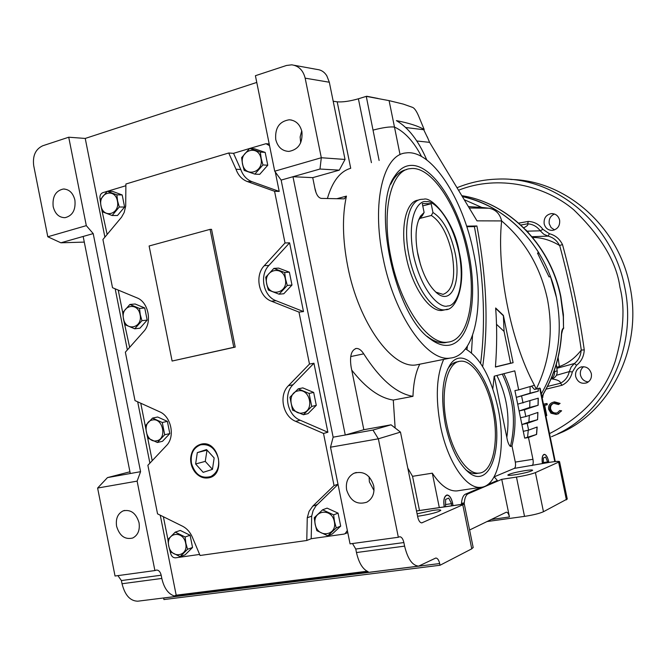 <?xml version="1.0" encoding="UTF-8"?>
<svg xmlns="http://www.w3.org/2000/svg" width="666" height="666" viewBox="0 0 666 666"><rect width="100%" height="100%" fill="white"/><g stroke="black" fill="none" stroke-linecap="round" stroke-linejoin="round"><path stroke-width="1" d="M446.778 424.292C439.943 392.341 447.111 361.655 460.381 361.23C472.61 359.573 487.304 382.351 492.74 409.94C499.392 440.717 493.073 472.435 479.004 473.118C467.365 474.783 452.347 452.664 446.778 424.292M315.776 191.367L314.843 188.103L315.776 191.367M266.708 283.616C263.395 269.697 282.875 264.777 285.323 279.054C288.603 293.123 269.056 297.777 266.708 283.616M279.071 294.197L268.331 290.035L266.6 283.649L265.742 277.189L273.868 268.406L284.665 272.502L285.539 279.004L287.279 285.448L279.071 294.197L283.799 293.756L291.983 285.048L287.279 285.448M273.868 268.406L278.621 268.107L289.377 272.178L291.983 285.048M289.377 272.178L284.665 272.502M315.259 524.367C311.904 510.289 331.843 507.234 334.307 521.578C337.62 535.805 317.615 538.594 315.259 524.367M327.83 535.797L316.858 530.685L315.143 524.367L314.252 517.74L322.585 509.806L333.616 514.851L334.523 521.536L336.247 527.897L327.83 535.797L332.301 533.982L340.692 526.115L336.247 527.897M322.585 509.806L327.089 508.133L338.07 513.145L340.692 526.115M338.07 513.145L333.616 514.851M583.624 366.683C580.96 368.756 579.911 371.553 580.477 375.058C581.626 379.204 584.248 381.493 588.344 381.918M591.333 373.593C591.924 377.88 590.401 380.952 586.771 382.825C581.301 384.257 577.605 382.151 575.665 376.49C575.074 372.103 576.664 369.006 580.444 367.182C585.822 365.892 589.452 368.032 591.333 373.593M554.487 214.019C550.407 215.876 548.659 219.131 549.242 223.784L551.107 227.597L554.528 229.903M559.615 220.121C560.123 225.666 557.825 229.079 552.722 230.353C548.309 230.494 545.454 228.33 544.164 223.859C543.656 218.207 546.028 214.785 551.273 213.603C555.577 213.57 558.358 215.742 559.615 220.121M510.714 179.487C565.018 180.145 618.131 225.732 629.77 285.597C642.881 344.813 612.753 408.408 563.444 431.618L551.523 436.696M558.116 357.484L559.332 366.533L556.709 367.241L556.318 364.227L557.176 370.862L554.537 371.595L554.37 370.288M543.473 404.27L546.195 403.787L546.436 404.978L547.285 404.695L547.044 403.504L543.448 404.145M546.436 404.978L543.781 405.452L545.937 415.884L546.786 415.592L544.663 405.294M549.775 409.199C550.799 412.287 552.872 413.628 555.977 413.22L556.809 412.92C553.721 413.336 551.656 411.996 550.615 408.907L549.775 409.199C549.442 406.61 550.391 404.786 552.63 403.721L553.871 403.355L558.483 404.553L560.106 403.405L554.503 401.873L553.021 402.289M550.615 408.907C550.283 406.327 551.24 404.503 553.471 403.446L552.63 403.721M557.825 413.944L561.629 410.789L559.715 410.556L557.334 412.803M546.195 403.787L547.044 403.504M561.629 410.789L557.908 413.902L556.202 414.418L550.965 413.211L548.634 409.315C548.226 406.185 549.358 403.954 552.039 402.63L554.503 401.873M553.662 402.147L559.274 403.688L560.106 403.405M555.977 413.22L556.809 412.92M546.053 389.177L562.046 385.256C567.424 382.559 570.862 378.13 572.344 371.978L576.573 365.251C581.376 361.422 583.932 356.302 584.257 349.866C579.204 314.244 571.952 279.162 562.512 244.63C559.673 238.894 555.311 235.265 549.417 233.733L542.907 229.329C539.127 224.325 534.249 221.695 528.271 221.428L527.647 223.809L520.829 225M542.907 229.329L540.259 230.811C537.004 226.482 532.8 224.151 527.647 223.834L527.647 223.809C528.571 224.683 527.272 225.999 523.751 227.78M562.512 244.63L559.49 245.438C556.976 240.526 553.171 237.421 548.076 236.114L543.722 234.199L540.259 230.811L527.364 231.16M584.257 349.866L581.293 350.1C576.265 314.718 569.064 279.87 559.69 245.538M559.332 366.533C567.582 363.678 574.85 358.25 581.152 350.258L581.293 350.1M562.046 385.256L560.497 383.2C565.109 380.786 568.04 376.923 569.305 371.603L571.137 367.066L574.383 363.519C578.529 360.223 580.785 355.81 581.152 350.258M547.469 386.471L560.514 383.241M558.483 404.553L559.274 403.688M560.797 411.089L559.715 410.556M532.658 237.479L532.717 237.479C541.533 237.437 550.457 240.093 559.49 245.438M551.648 378.862C557.55 379.728 560.497 381.168 560.497 383.2M191.475 463.37C195.038 474.65 201.515 479.029 210.906 476.498C217.083 473.027 219.572 467.049 218.381 458.558C215.26 448.16 209.315 443.589 200.549 444.846C193.298 447.785 190.276 453.962 191.475 463.37M235.215 347.094L211.547 229.329L210.081 229.354L149.117 245.987L172.111 361.039L235.215 347.094L233.783 347.311L210.081 229.354M125.358 352.172L143.656 331.56C152.531 322.386 148.451 301.998 136.93 297.835L112.521 287.712L102.922 239.51L121.537 217.208L124.159 212.529L125.699 206.11L125.891 184.016L228.713 152.997L236.005 169.239C238.195 175.358 241.949 179.445 247.269 181.518L274.567 191.284L285.015 242.973L264.269 265.692C254.462 275.632 258.716 296.753 271.428 301.199L298.984 312.104L309.482 364.052L288.47 385.689C278.538 395.129 282.809 416.333 295.654 421.337L323.51 433.458L334.041 485.572L312.745 506.185L309.082 511.346L307.259 517.773L306.776 540.492L200.058 555.486L192.366 537.196C190.135 532.101 186.846 528.429 182.501 526.19L157.551 513.861L147.877 465.293L166.408 445.637C175.399 436.921 171.304 416.466 159.657 411.796L134.998 400.599L125.358 352.172M172.111 361.039L233.783 347.311M107.151 234.457L100.941 205.836L100 198.601C99.65 195.629 100.599 193.648 102.839 192.665L107.226 191.35M199.617 554.437L175.591 557.825C173.152 557.867 171.52 556.435 170.704 553.529L168.656 545.804L167.899 539.535L175.25 532.134L185.106 536.971L185.872 543.281L187.554 549.275L180.136 556.643L185.14 554.82L192.541 547.477L187.554 549.275M167.915 539.518L163.37 516.733M152.214 460.697L147.702 438.045M157.384 442.507L162.504 441.292L169.813 433.574L167.382 421.387L157.659 417.008L152.514 418.09L162.271 422.502L164.71 434.756L157.384 442.507L147.677 438.037L140.759 403.213M129.637 347.352L123.426 318.739L122.702 312.629L129.87 304.47L139.519 308.458L140.26 314.61L141.95 320.662L134.715 328.796L139.952 328.188L147.169 320.105L141.95 320.662M122.711 312.604L118.223 290.085M347.344 530.452L345.13 533.699L343.847 534.115L311.197 538.719L306.776 540.492M307.259 517.773L311.688 516.125L311.197 538.719M338.028 484.398L315.942 505.894L313.128 510.581L311.688 516.125M334.041 485.572L337.995 484.199M275.274 171.97L279.204 191.417L274.567 191.284M285.015 242.973L289.593 242.824L303.496 311.571L298.984 312.104M309.482 364.052L313.936 363.236L327.888 432.251L323.51 433.458M313.936 363.236L292.998 384.757C283.1 394.147 287.354 415.243 300.15 420.213L327.888 432.251M289.593 242.824L268.922 265.418C259.149 275.308 263.378 296.312 276.049 300.724L303.496 311.571M236.005 169.239L240.792 169.489C242.965 175.574 246.703 179.645 252.014 181.701L279.204 191.417M228.713 152.997L233.525 153.33L240.792 169.489M233.525 153.33L249.567 148.501M249.792 148.435L266.025 143.698L269.564 145.712M107.459 191.275L125.874 185.731M298.093 390.892C310.098 387.92 314.802 411.172 302.547 412.945C290.576 415.767 285.947 392.782 298.093 390.892M311.713 406.435L303.405 414.76L308.008 413.628L316.292 405.344L311.713 406.435L309.091 393.44L298.177 388.869L302.805 387.887L313.678 392.424L316.292 405.344M313.678 392.424L309.091 393.44M303.405 414.76L292.549 410.123L289.943 397.227L298.177 388.869M168.748 545.795C165.651 532.517 183.366 529.803 185.672 543.323C188.736 556.734 170.962 559.207 168.748 545.795M175.25 532.134L180.278 530.436L190.101 535.248L192.541 547.477M190.101 535.248L185.106 536.971M180.136 556.643L170.329 551.748M444.214 506.893L444.205 506.834C443.206 500.091 444.13 496.137 446.978 494.988C449.467 495.154 451.357 497.885 452.63 503.18L452.997 505.611M451.44 505.844L451.523 503.663L448.709 498.085L445.621 499.392L445.521 506.701M445.412 504.562L451.523 503.663M123.518 318.706C120.446 305.569 137.762 301.199 140.06 314.652C143.098 327.93 125.724 332.059 123.518 318.706M129.87 304.47L135.123 303.996L144.747 307.958L147.169 320.105M144.747 307.958L139.519 308.458M134.715 328.796L125.116 324.75M390.934 257.476C381.044 210.839 391.067 169.888 410.289 168.656C431.568 165.293 458.474 207.043 467.44 253.022C476.956 297.436 468.648 340.459 447.743 342.133C428.28 345.637 400.366 305.927 390.934 257.476M418.481 200.091C406.085 200.916 399.908 227.181 406.16 256.593C412.104 287.121 429.737 312.595 442.291 310.381L444.413 309.915M542.374 463.453C541.683 458.15 542.29 455.111 544.205 454.329C546.078 454.512 547.56 456.901 548.667 461.513L548.834 462.437M547.852 462.595L545.629 457.018L543.373 457.975L543.339 463.303M543.348 462.57L547.852 461.871M74.9 200.083C75.841 209.932 72.544 215.792 65.01 217.682C59.024 217.599 55.078 213.919 53.18 206.626C52.239 196.653 55.619 190.784 63.32 189.019C69.172 189.219 73.035 192.907 74.9 200.083M301.914 131.652C302.814 143.015 298.468 149.6 288.886 151.415C282.118 151.057 277.739 147.103 275.749 139.544C274.867 127.964 279.362 121.37 289.235 119.78C295.762 120.338 299.991 124.292 301.914 131.652M301.723 130.819L300.141 136.971L300.691 142.807M492.807 388.902L494.197 376.19L514.776 370.862L518.689 389.885L534.423 385.289C510.372 340.692 496.545 268.756 501.631 220.929C525.091 240.95 540.334 266.9 547.352 298.784C553.538 330.869 549.833 360.972 536.23 389.102L539.651 388.078L554.778 461.596M538.936 252.938L537.487 253.03L549.059 276.889L550.491 276.731L556.443 297.452C563.045 332.367 558.008 364.51 541.341 393.872C558.008 364.51 563.045 332.367 556.443 297.452C546.486 246.969 506.993 205.727 462.329 196.57C494.13 203.996 519.671 222.785 538.936 252.938L537.803 253.563M468.389 206.61L481.793 207.434L464.219 199.7M542.432 463.444C541.749 458.191 542.357 455.211 544.264 454.487C546.095 454.703 547.544 457.051 548.609 461.538L548.776 462.454M444.297 506.884L444.28 506.801C443.306 500.116 444.23 496.237 447.061 495.171C449.483 495.387 451.315 498.068 452.555 503.213L452.913 505.627M373.693 485.689C374.808 493.265 372.519 498.767 366.816 502.189C357.109 505.169 350.383 501.098 346.636 489.96C345.512 482.176 347.943 476.615 353.929 473.268C363.445 470.621 370.038 474.758 373.693 485.689M369.097 476.814L369.372 481.843L374.001 490.601M139.036 522.718C140.068 530.128 137.962 535.231 132.709 538.02C124.933 539.843 119.564 535.922 116.592 526.265C115.551 518.739 117.732 513.611 123.152 510.872C130.802 509.232 136.097 513.178 139.036 522.718M466.974 349.625L467.382 346.137M274.717 171.204L321.312 157.734L305.161 78.163C303.155 70.271 298.684 65.826 291.75 64.827L286.497 65.468L255.411 75.708L274.717 171.204L281.144 180.095L333.142 437.179L330.511 447.202L350.058 543.872L398.343 537.262L378.363 438.811L372.96 430.053L345.263 435.015L363.836 429.712L351.124 367.033C349.542 356.327 351.24 350.141 356.235 348.476C358.832 348.31 361.33 350.1 363.728 353.846C380.169 379.462 396.586 393.631 412.97 396.337L393.281 400.066L395.138 427.98M465.451 348.859C480.186 357.442 491.05 377.256 498.043 408.283C506.327 446.578 498.568 486.396 480.827 487.304C466.358 489.393 447.535 461.829 440.551 426.24C435.364 398.043 436.405 375.766 443.681 359.407L443.839 359.357M412.97 396.337C413.444 382.967 415.709 372.261 419.763 364.21L416.225 364.901C392.507 369.222 358.749 323.326 347.769 266.55C342.524 239.61 342.074 216.134 346.437 196.12L344.247 198.859L321.253 198.393C318.523 197.835 316.508 194.971 315.193 189.818L312.729 177.647L292.973 176.723L281.144 180.095M407.792 468.106L412.545 476.315L419.497 510.497M458.541 490.675L456.909 490.917C448.718 491.45 440.517 485.531 432.309 473.176L412.545 476.315M383.075 257.942C371.345 202.564 383.375 154.354 405.96 152.939C431.343 148.976 463.045 198.576 473.601 252.655C484.815 304.928 475.183 356.027 450.241 358.075C427.389 362.221 394.272 315.484 383.075 257.942M327.397 198.526C332.376 181.377 340.151 171.295 350.716 168.29L337.196 101.823C342.69 102.256 349.758 101.249 358.391 98.793L366.267 96.37L379.112 160.489M479.004 473.118L476.173 473.559C472.785 473.851 469.264 472.519 465.601 469.58M447.885 342.116L444.88 342.724C439.352 343.298 433.441 341.175 427.156 336.363M515.459 474.716C510.497 475.449 507.95 475.557 507.817 475.049C509.673 473.751 515.367 472.277 524.908 470.637C529.895 469.888 532.475 469.771 532.642 470.279C530.819 471.578 525.091 473.06 515.459 474.716M493.922 409.573C503.288 451.107 488.744 490.209 468.007 471.819C457.867 462.67 450.333 446.969 445.404 424.725C440.592 397.744 442.207 377.68 450.233 364.535C462.903 345.279 486.738 371.536 493.922 409.573M412.978 165.418C434.657 167.066 459.582 207.942 468.681 252.947C478.046 297.927 470.288 340.959 449.708 345.096C443.556 346.278 436.904 344.097 429.753 338.561C394.788 314.76 371.495 206.86 394.705 176.199C399.683 168.531 405.777 164.943 412.978 165.418M417.091 513.811L432.742 510.439C438.012 509.706 440.692 509.673 440.784 510.347C438.345 512.146 431.451 514.002 420.088 515.909L417.582 516.225M256.768 82.426L85.231 138.436L104.895 237.163M115.176 288.819L127.348 349.925M137.679 401.814L149.9 463.153M160.265 515.201L176.19 595.188L367.108 571.245M352.497 543.531L355.761 549.034L356.468 552.539C358.841 562.912 362.729 569.305 368.148 571.694L174.259 595.97C168.19 593.889 164.036 588.045 161.813 578.446L161.172 575.208C160.331 571.828 158.799 570.104 156.577 570.046L154.903 570.562L137.121 481.127L140.576 471.678L93.207 233.6L86.314 225.641L47.802 236.771L33.691 165.576C32.517 155.769 35.531 149.167 42.732 145.771L68.723 137.213L85.231 138.436M174.259 595.97L176.19 595.188M86.314 225.641L68.723 137.213M294.297 65.293L317.291 69.489C321.27 69.93 324.45 72.036 326.823 75.807L326.731 75.849M305.161 78.163L329.329 82.243L326.823 75.807M161.172 575.208L121.403 580.561L122.036 583.741C124.917 595.196 130.153 601.015 137.762 601.198L138.411 601.115M435.722 558.058L418.673 566.108C412.404 565.625 407.717 558.965 404.603 546.128L403.879 542.557L355.761 549.034M398.343 537.262L399.725 536.746C401.598 536.896 402.988 538.836 403.879 542.557M435.864 558.041C437.562 558.183 438.836 560.014 439.677 563.544L440.026 565.259L471.761 548.834L462.778 504.803L421.778 522.877C419.996 522.735 418.656 520.829 417.773 517.166L400.474 432.109L378.363 438.811L330.511 447.202M329.329 82.243L345.03 159.449L321.312 157.734L319.988 169.031L292.973 176.723L345.263 435.015L333.142 437.179M47.802 236.771L60.889 242.799L93.207 233.6M83.167 236.455L130.286 473.518L140.576 471.678M130.286 473.518L107.476 477.605L97.611 488.053L137.121 481.127M97.611 488.053L115.043 576.015L154.903 570.562M121.403 580.561L117.907 575.624M84.282 242.099L60.889 242.799M366.267 96.37L389.086 100.624L403.396 104.137L412.712 107.434C414.577 108.325 416.541 111.18 418.606 116.001L424.2 129.554L423.726 129.728L427.564 137.687M333.191 101.24L337.196 101.823M366.683 96.245L378.022 98.468M469.23 208L488.894 208.217L481.793 207.434M427.239 136.796L429.587 142.349L476.998 220.854L501.631 220.929M345.03 159.449L339.294 170.155L312.729 177.647M466.6 226.149L476.906 225.974C486.68 278.047 488.611 324.925 482.683 366.608M495.654 308L503.388 315.418L513.103 362.712L495.429 367.033C497.011 346.586 497.086 326.914 495.654 308M429.587 142.349L416.725 140.984M432.309 473.176L439.319 507.609M461.405 504.387L461.488 503.313C461.904 498.326 463.211 495.279 465.417 494.172L481.668 487.204M487.703 484.615L497.36 480.477L494.155 476.806M555.261 461.546L540.201 388.37L539.651 388.078M163.62 597.968L163.936 599.558L440.026 565.259M363.836 429.712L391.05 424.816L372.96 430.053M400.474 432.109L391.05 424.816M319.988 169.031L339.294 170.155M129.945 471.786L107.476 477.605M400.041 154.604L394.48 127.056C404.803 131.826 413.819 141.642 421.536 156.51M426.781 159.957C418.539 140.726 408.408 127.614 396.403 120.629C408.974 123.06 418.24 126.032 424.2 129.554M405.777 127.522L423.726 129.728M488.894 208.217C495.521 209.44 499.741 213.578 501.573 220.629M476.906 225.974L474.4 226.598C483.866 277.106 485.93 322.694 480.602 363.345M474.4 226.598L466.783 226.731M513.103 362.712L510.589 363.203L504.062 331.41L503.388 315.418M503.096 315.476L495.679 308.383M495.446 366.899L510.589 363.203M461.488 503.313L464.277 502.905C464.685 497.918 465.992 494.863 468.19 493.756L501.739 479.337L516.466 477.089C524.991 475.682 531.31 474.192 535.414 472.619L559.565 461.696C559.34 461.138 556.376 461.297 550.674 462.154L514.318 468.381L494.172 476.856M464.277 502.905L464.202 503.979L416.508 510.93M534.423 385.289L536.23 389.102L534.457 389.427L531.468 386.155M530.111 386.546L530.069 393.19L516.308 397.369L514.91 390.584L518.689 389.885M538.295 388.486L538.303 391.142L516.308 397.369L524.675 438.136L528.471 437.504L532.95 459.299L515.301 462.087L511.979 445.904C517.865 421.262 515.168 397.194 503.879 373.684M486.904 521.57L524.525 516.375C533.075 515.068 539.385 513.519 543.456 511.729L567.241 498.992M501.739 479.337L509.448 516.966L491.15 519.505M520.487 417.749L525.824 416.558L537.912 412.437L537.587 419.68L527.214 423.351L521.886 424.542L528.896 422.069L529.32 415.368M523.285 431.335L528.613 430.136L537.154 427.014L536.605 434.432L528.471 437.504M532.95 459.299C533.508 462.654 533.2 464.76 532.034 465.626M517.698 404.162L538.27 398.168L538.136 405.269L524.425 409.773L519.097 410.955L529.703 407.475L529.92 400.815M447.527 369.38L448.493 367.882C451.115 364.194 454.145 362.162 457.592 361.788L458.558 361.596M390.751 184.249L393.148 179.82C396.928 173.934 401.44 170.513 406.693 169.555M462.778 504.803L464.077 504.054L416.516 510.988M471.761 548.834L473.151 547.394M351.756 370.138C365.867 388.053 379.703 398.027 393.281 400.066M373.143 130.086C382.875 127.547 389.985 126.54 394.48 127.056L389.086 100.624M471.461 352.78L472.519 335.481M496.511 324.317L504.062 331.41M496.878 375.491C506.676 395.321 509.998 415.95 506.826 437.387L494.272 376.165M506.826 437.387C507.525 441.783 508.716 444.821 510.406 446.503L511.979 445.904M515.301 462.087C515.842 465.426 515.517 467.524 514.318 468.381M469.605 529.994L506.36 512.179C507.692 512.312 508.724 513.911 509.448 516.966M524.675 438.136L536.605 434.432M527.605 437.038L528.255 430.253M537.587 419.68L537.803 412.479M529.703 407.475L538.136 405.269M538.028 405.286L538.161 398.21M530.069 393.19L538.303 391.142M538.195 391.158L538.186 388.519M536.488 434.448L537.046 427.056M528.896 422.069L537.479 419.705M201.473 444.064C219.197 439.876 226.373 475.666 208.242 477.897C203.371 478.554 199.059 476.748 195.304 472.485C192.016 468.381 190.468 463.636 190.667 458.258C191.475 450.457 195.071 445.729 201.473 444.064M195.629 463.977L197.303 452.622L206.543 449.575L214.152 457.95L212.446 469.372L203.172 472.344L195.629 463.977L205.253 461.38L207.026 450.108M197.303 452.622L206.918 450.141M212.454 469.339L205.253 461.38M542.957 397.061L542.648 397.327C541.916 396.919 542.557 395.03 544.58 391.65L544.763 391.491M544.58 391.65C554.445 374.167 560.064 354.961 561.446 334.032C561.696 330.686 562.387 328.696 563.519 328.063L563.394 314.56L560.897 296.811C550.665 244.672 508.474 202.714 461.788 195.679C508.241 202.705 550.407 244.638 560.647 296.836L563.303 316.858L563.519 328.063L562.37 330.194M543.406 394.047L542.224 398.176M551.023 378.896C553.621 377.281 554.786 374.841 554.537 371.595L553.829 371.803M552.905 378.496L550.957 379.062L552.905 378.496C555.985 377.039 557.409 374.492 557.176 370.862M528.313 232.492L525.832 229.87M101.024 205.794C97.969 192.724 115.093 187.537 117.383 200.957C120.404 214.169 103.23 219.122 101.024 205.794M100.225 199.8L107.301 191.275L116.858 194.838L117.582 200.916L119.281 207.001L112.138 215.509L117.482 215.509L124.6 207.051L119.281 207.001M107.301 191.275L112.671 191.4L122.186 194.955L124.6 207.051M122.186 194.955L116.858 194.838M112.138 215.509L102.631 211.88M242.582 163.944C239.277 150.108 258.533 144.272 260.98 158.508C264.236 172.511 244.922 178.08 242.582 163.944M254.837 174.117L244.206 170.421L242.466 163.994L241.625 157.626L249.65 148.426L260.331 152.048L261.189 158.466L262.937 164.943L254.837 174.117L259.698 174.35L267.765 165.226L262.937 164.943M249.65 148.426L254.537 148.801L265.176 152.406L267.765 165.226M265.176 152.406L260.331 152.048M152.356 420.013C163.02 417.349 167.391 439.269 156.502 440.809C145.871 443.348 141.55 421.661 152.356 420.013M169.813 433.574L164.71 434.756M167.382 421.387L162.271 422.502M145.255 425.865L152.514 418.09M420.554 264.935L417.291 251.273M422.76 205.902L431.16 203.721L432.958 212.512L431.343 215.476C440.701 221.545 447.577 234.149 451.973 253.288C455.902 277.048 452.922 290.742 443.032 294.389L435.755 292.099M418.564 220.063L422.469 215.484L424.109 212.479L422.286 203.571L431.16 203.721M432.958 212.512C442.965 218.814 450.324 232.226 455.045 252.73C461.396 281.343 451.756 305.178 437.229 293.331C428.513 285.93 422.086 273.102 417.948 254.837C414.743 237.471 415.617 224.559 420.554 216.084L424.109 212.479M431.343 215.476L419.505 218.506M563.444 431.618L557.683 433.874C607.4 410.464 637.787 346.212 624.542 286.355C612.362 223.202 554.612 176.348 497.802 179.096C483.591 179.512 469.996 182.392 456.993 187.737M458.516 190.251C498.326 174.301 545.288 185.539 573.759 209.807C601.107 236.214 616.5 262.029 619.938 287.254C625.199 307.434 623.642 332.076 615.267 361.172C605.094 392.241 583.175 416.392 549.517 433.624M528.271 221.428L518.739 223.118M549.417 233.733L548.076 236.114L532.009 236.705M576.573 365.251L574.383 363.519L556.851 368.315M572.344 371.978L569.305 371.603L556.41 375.291M312.745 506.185L317.158 504.595M295.654 421.337L300.15 420.213M288.47 385.689L292.998 384.757M271.428 301.199L276.049 300.724M264.269 265.692L268.922 265.418M247.269 181.518L252.014 181.701M336.838 198.726L346.437 196.12M161.813 578.446L122.036 583.741M404.603 546.128L356.468 552.539M358.391 98.793L371.412 162.662M496.853 480.561L497.36 480.477M465.417 494.172L468.19 493.756M524.525 516.375L516.466 477.089M527.214 423.351L528.613 430.136M521.636 396.212L523.035 402.997M524.425 409.773L525.824 416.558M439.677 563.544L163.628 598.026M421.436 522.868L422.269 522.752M363.728 353.846L350.716 356.568M510.406 446.503C516.3 421.803 513.594 397.669 502.281 374.092M558.666 462.312L566.391 499.858M535.414 472.619L543.456 511.729M542.191 398.027L543.24 394.414M423.318 199.192L421.312 199.342C408.957 200.158 402.813 226.44 409.074 255.886C415.026 286.447 432.634 311.963 445.146 309.757L447.494 309.207M447.677 305.927C441.4 308.783 422.377 294.78 413.478 255.095C406.16 215.326 419.089 199.609 426.348 201.681C433.1 200.141 450.924 215.767 459.007 252.506C466 289.319 454.911 306.676 447.677 305.927M580.444 367.182L581.809 366.791M551.273 213.603L552.672 213.603M557.908 413.902L558.741 413.611M347.777 532.6L345.13 533.699M269.214 143.973L266.766 143.764M444.88 342.724L447.743 342.133M456.909 490.917L480.827 487.304M465.909 469.896L468.007 471.819M137.762 601.198L418.673 566.108M64.752 189.052L63.32 189.019M291.55 120.046L289.235 119.78M356.285 472.469L353.929 473.268M124.575 510.447L123.152 510.872M416.225 364.901L450.241 358.075M473.201 547.627L464.294 504.012M355.461 348.634L356.235 348.476M567.274 499.109L559.565 461.696M448.493 367.882L450.233 364.535M427.414 336.596L429.753 338.561M393.148 179.82L394.705 176.199M542.773 395.146L544.73 391.55C554.603 374.067 560.231 354.87 561.605 333.957L562.579 329.878L562.037 330.369M562.345 330.253L563.761 327.98M442.291 310.381L445.554 309.69C456.185 310.539 466.724 283.441 459.257 252.406C454.378 221.212 431.643 196.262 423.859 199.201M436.471 292.724L437.229 293.331M418.714 200.025L415.875 200.774M419.33 218.756L420.554 216.084"/></g></svg>
